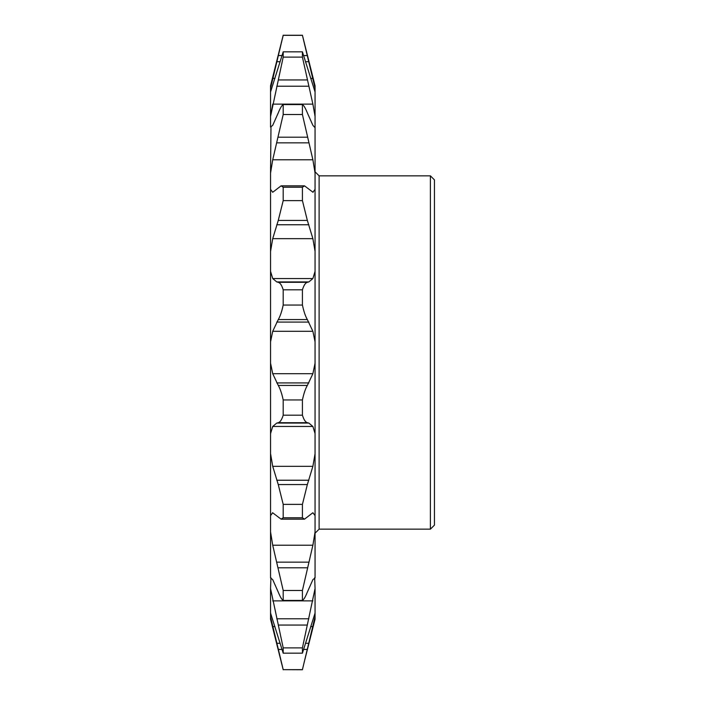 <?xml version="1.0" encoding="UTF-8"?>
<svg xmlns="http://www.w3.org/2000/svg" width="705" height="705" viewBox="0 0 705 705"><rect width="100%" height="100%" fill="white"/><g stroke="black" fill="none" stroke-linecap="round" stroke-linejoin="round"><path stroke-width="1.06" d="M430.402 175.845L434.456 179.898L434.456 525.102L430.402 529.155L430.402 175.845L319.109 175.845L319.109 529.155L315.064 533.2M304.965 659.175L315.064 619.166L315.064 613.059L302.419 653.174L283.199 653.174L270.544 613.059L270.544 588.56L283.199 647.886L302.419 647.886L315.064 588.56L314.668 577.748M315.064 531.905L315.064 577.941L312.888 579.66L307.345 592.129C305.468 596.827 303.829 599.594 302.419 600.431L283.199 600.431C281.806 599.62 280.167 596.853 278.263 592.129L272.72 579.66L270.544 577.941L270.544 531.905L272.72 545.229L283.199 590.482L302.419 590.482L312.888 545.229L315.064 531.905L315.064 515.637L312.888 512.729L304.525 519.153L302.419 517.778L302.419 504.375L307.345 484.573L312.888 466.34L315.064 453.606L315.064 433.654L312.888 426.463L308.852 423.079L307.345 422.7C305.468 422.216 303.829 419.713 302.419 415.192L302.419 399.955C303.811 393.469 305.45 388.631 307.345 385.423L312.888 373.712L315.064 363.119L315.064 341.881L312.888 331.288L307.345 319.576C305.468 316.43 303.829 311.584 302.419 305.045L302.419 289.808C303.811 285.313 305.45 282.811 307.345 282.3L308.852 281.921L312.888 278.537L315.064 271.346L315.064 251.394L312.888 238.66L307.345 220.427L302.419 200.625L302.419 187.222L304.525 185.847L313.046 192.289M315.064 251.394L315.064 173.095L312.888 159.771L302.419 114.518L283.199 114.518L272.72 159.771L270.544 173.095L270.976 127.252M283.199 57.114L270.544 116.44L272.72 104.128L312.888 104.128L302.419 57.114L283.199 57.114L283.199 51.826L302.419 51.826L315.064 91.941L315.064 85.834L302.419 35.25L283.199 35.25L270.544 88.257L270.544 85.834L283.199 35.25M302.419 669.75L283.199 669.653L302.419 669.653L315.064 616.743M315.064 613.059L315.064 588.56M302.419 653.174L302.419 647.886M302.419 600.431L302.419 590.482M315.064 515.637L315.064 453.606M315.064 433.654L315.064 363.119M315.064 341.881L315.064 271.346M312.888 192.271L315.064 189.363M315.064 173.095L315.064 116.44L312.888 104.128M302.419 114.518L302.419 104.569C303.811 105.38 305.45 108.147 307.345 112.871L312.888 125.34L314.668 127.252M315.064 116.44L315.064 91.941M302.419 57.114L302.419 51.826M283.199 653.174L283.199 647.886M283.199 600.431L283.199 590.482M302.419 517.778L283.199 517.778L283.199 504.375L302.419 504.375M302.419 415.192L283.199 415.192L283.199 399.955L302.419 399.955M302.419 305.045L283.199 305.045L283.199 289.808L302.419 289.808M302.419 200.625L283.199 200.625L283.199 187.222L302.419 187.222M283.199 114.518L283.199 104.569L302.419 104.569M283.199 669.75L270.544 619.166L270.544 616.743L283.199 669.653M270.94 577.748L270.544 588.56M283.199 517.778L281.083 519.153L272.562 512.711M272.72 512.729L270.544 515.637L270.544 453.606L272.72 466.34L278.263 484.573L283.199 504.375M283.199 415.192C281.806 419.687 280.167 422.189 278.263 422.7L276.757 423.079L272.72 426.463L270.544 433.654L270.544 363.119L272.72 373.712L278.263 385.423C280.141 388.57 281.788 393.416 283.199 399.955M283.199 305.045C281.806 311.531 280.167 316.369 278.263 319.576L272.72 331.288L270.544 341.881L270.544 271.346L272.72 278.537L276.757 281.921L278.263 282.3C280.141 282.784 281.788 285.287 283.199 289.808M283.199 200.625L278.263 220.427L272.72 238.66L270.544 251.394L270.544 189.363L272.72 192.271L281.083 185.847L283.199 187.222M283.199 51.826L270.544 91.941L270.544 127.059L272.72 125.34L278.263 112.871C280.141 108.173 281.788 105.406 283.199 104.569M270.544 616.743L270.544 613.059M270.544 531.905L270.544 515.637M270.544 453.606L270.544 433.654M270.544 363.119L270.544 341.881M270.544 271.346L270.544 251.394M270.544 189.363L270.544 173.095M270.544 91.941L270.544 88.257M315.064 88.257L302.419 35.25M302.419 35.347L283.199 35.347L280.652 45.825M278.263 625.053L307.345 625.053M278.263 567.798L307.345 567.798M278.263 55.563L281.815 55.563M303.802 55.563L307.345 55.563M276.757 61.705L279.832 61.705M305.785 61.705L308.852 61.705M272.72 78.44L274.968 78.44M310.649 78.44L312.888 78.44M276.757 86.213L308.852 86.213M278.263 79.947L307.345 79.947M272.72 159.771L312.888 159.771M276.757 142.842L308.852 142.842M278.263 137.202L307.345 137.202M278.263 282.3L307.345 282.3M276.757 281.921L308.852 281.921M272.72 278.537L312.888 278.537M272.72 238.66L312.888 238.66M276.757 224.763L308.852 224.763M278.263 220.427L307.345 220.427M278.263 385.423L307.345 385.423M276.757 382.912L308.852 382.912M272.72 373.712L312.888 373.712M272.72 331.288L312.888 331.288M276.757 322.088L308.852 322.088M278.263 319.576L307.345 319.576M278.263 484.573L307.345 484.573M276.757 480.237L308.852 480.237M272.72 466.34L312.888 466.34M272.72 426.463L312.888 426.463M276.757 423.079L308.852 423.079M278.263 422.7L307.345 422.7M276.757 562.158L308.852 562.158M272.72 545.229L312.888 545.229M276.757 618.787L308.852 618.787M272.72 600.871L312.888 600.871M278.263 649.437L281.806 649.437M303.802 649.437L307.345 649.437M276.757 643.295L279.832 643.295M305.785 643.295L308.852 643.295M272.72 626.56L274.968 626.56M310.649 626.56L312.888 626.56M430.402 529.155L319.109 529.155M281.083 185.847L304.525 185.847M281.083 519.153L304.525 519.153M319.109 175.845L315.064 171.8"/></g></svg>
